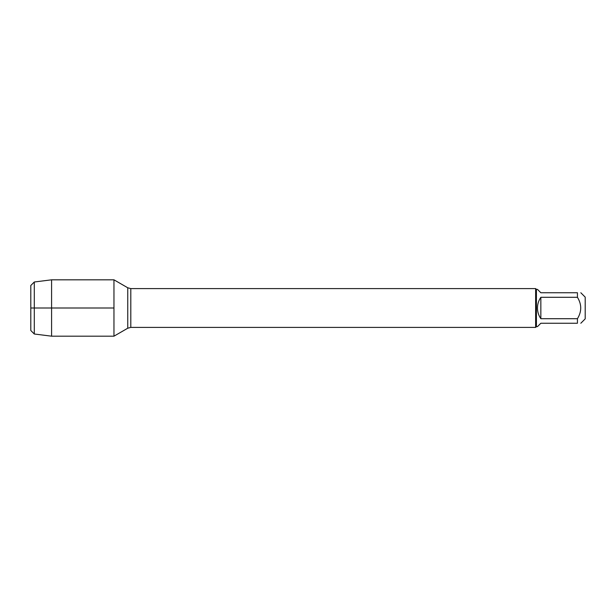 <?xml version="1.0" encoding="UTF-8"?>
<svg xmlns="http://www.w3.org/2000/svg" width="616" height="616" viewBox="0 0 616 616"><rect width="100%" height="100%" fill="white"/><g stroke="black" fill="none" stroke-linecap="round" stroke-linejoin="round"><path stroke-width="0.92" d="M540.848 318.703L540.848 297.297C538.623 300.516 537.498 304.088 537.468 308C537.498 311.912 538.623 315.484 540.848 318.703L577.438 318.703C581.812 311.565 581.812 304.435 577.438 297.297L577.438 292.754C581.812 292.754 581.812 292.754 577.438 292.754L540.848 292.754L537.468 289.374L536.413 289.374L536.413 326.626L535.635 327.404L535.635 288.596L130.8 288.596L130.8 327.404L127.751 328.22L127.751 287.78L113.96 279.818L113.96 336.182L113.96 279.818L51.59 279.818L51.59 308L30.8 308L113.96 308L51.59 308L51.59 336.182L113.96 336.182L127.751 328.22M580.819 292.754L585.2 297.135L585.2 318.865L580.819 323.246M577.438 318.703L577.438 323.246C581.812 323.246 581.812 323.246 577.438 323.246L540.848 323.246L537.468 326.626L536.413 326.626M577.438 297.297L540.848 297.297M34.296 334.003L30.8 330.507L30.8 285.493L34.296 281.997L34.296 334.003L51.59 336.182M535.635 327.404L130.8 327.404M130.8 288.596L127.751 287.78M536.413 289.374L535.635 288.596M34.296 281.997L51.59 279.818"/></g></svg>
